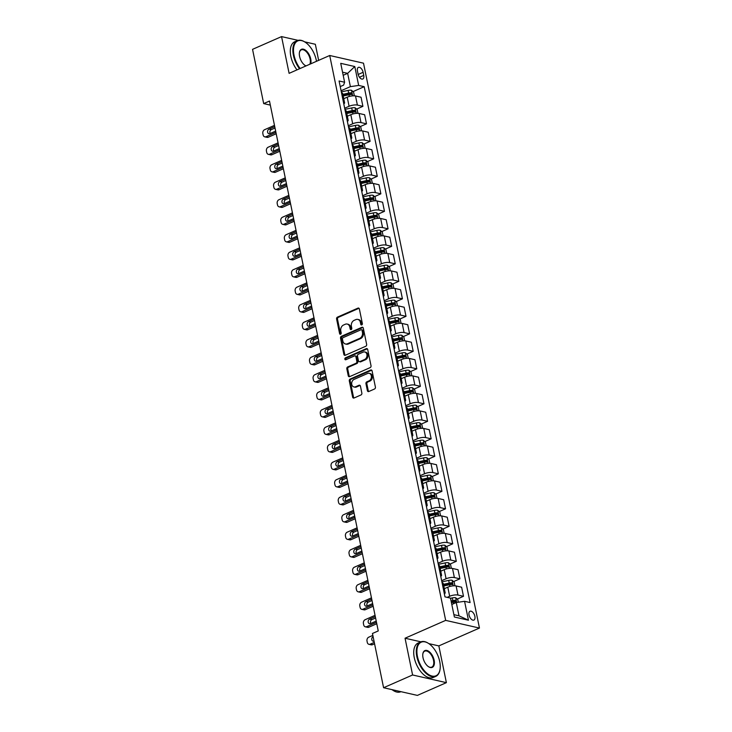 <?xml version="1.0" encoding="UTF-8"?>
<svg xmlns="http://www.w3.org/2000/svg" width="732" height="732" viewBox="0 0 732 732"><rect width="100%" height="100%" fill="white"/><g stroke="black" fill="none" stroke-linecap="round" stroke-linejoin="round"><path stroke-width="1.1" d="M361.773 324.907A1.034 0.805 -77.2 0 0 362.377 323.599L359.375 308.995A1.473 1.153 -77.2 0 0 357.957 308.117L337.452 317.13A1.473 1.153 -77.2 0 0 336.601 319.006L339.593 333.609A1.034 0.805 -77.2 0 0 341.185 332.904L340.801 331.02A4.721 3.697 -77.2 0 1 343.546 325.017L345.248 324.267A4.721 3.697 -77.2 0 1 347.197 324.056A4.721 3.697 -77.2 0 1 349.795 327.058L350.189 328.952A1.034 0.805 -77.2 0 0 351.781 328.247L351.397 326.362A4.721 3.697 -77.2 0 1 354.132 320.36L355.844 319.61A4.721 3.697 -77.2 0 1 357.792 319.399A4.721 3.697 -77.2 0 1 360.391 322.409L360.775 324.294A1.034 0.805 -77.2 0 0 361.773 324.907M474.876 616.335A4.813 2.589 66.3 0 0 470.008 611.266A4.813 2.589 66.3 0 0 469.029 615.008A4.813 2.589 66.3 0 0 473.888 620.077A4.813 2.589 66.3 0 0 474.876 616.335M367.382 390.641A1.473 1.153 -77.2 0 0 368.8 391.519L374.555 388.985A1.473 1.153 -77.2 0 0 375.415 387.118L372.085 370.904A1.473 1.153 -77.2 0 0 370.667 370.026L350.161 379.039A1.473 1.153 -77.2 0 0 349.301 380.915L352.632 397.128A1.473 1.153 -77.2 0 0 354.05 397.998L361.004 394.951A1.473 1.153 -77.2 0 0 361.855 393.075L360.437 386.13A1.473 1.153 -77.2 0 0 359.009 385.261L355.569 386.771A3.953 3.093 -77.2 0 1 353.94 386.944A3.953 3.093 -77.2 0 1 351.671 383.44A3.953 3.093 -77.2 0 1 354.059 379.423L367.555 373.494A3.953 3.093 -77.2 0 1 369.184 373.311A3.953 3.093 -77.2 0 1 371.444 376.824A3.953 3.093 -77.2 0 1 369.065 380.841L366.814 381.83A1.473 1.153 -77.2 0 0 365.954 383.705L367.382 390.641L368.297 390.851A1.473 1.153 -77.2 0 0 368.681 391.565M405.052 638.222L412.592 674.977L383.586 687.723L417.377 695.4L446.383 682.654L438.843 645.899L479.451 628.056L445.669 620.379L405.052 638.222L420.909 641.827M298.098 40.361L281.555 36.6L289.103 73.346L329.711 55.495L445.669 620.379M281.555 36.6L252.549 49.346L263.685 103.596L270.318 105.106M383.586 687.723L372.451 633.473L378.252 630.929L269.486 101.043L263.685 103.596M365.78 346.254A1.473 1.153 -77.2 0 0 366.641 344.379L363.31 328.165A1.473 1.153 -77.2 0 0 361.892 327.286L341.387 336.299A1.473 1.153 -77.2 0 0 340.536 338.175L343.857 354.389A1.473 1.153 -77.2 0 0 345.284 355.267L365.78 346.254M367.702 349.53L371.023 365.744A1.473 1.153 -77.2 0 1 370.172 367.62L349.667 376.632A1.473 1.153 -77.2 0 1 348.249 375.763L346.822 368.818A1.473 1.153 -77.2 0 1 347.682 366.942L355.99 363.292A1.473 1.153 -77.2 0 0 356.85 361.416L355.908 356.813A1.473 1.153 -77.2 0 0 354.48 355.935L345.824 359.741A1.034 0.805 -77.2 0 1 345.431 357.82L366.275 348.661A1.473 1.153 -77.2 0 1 367.702 349.53M357.445 71.013L358.076 74.088A4.667 2.507 66.3 0 0 362.788 79.001A4.667 2.507 66.3 0 0 363.74 75.378L363.109 72.294A4.667 2.507 66.3 0 0 358.406 67.381A4.667 2.507 66.3 0 0 357.445 71.013M479.451 628.056L363.502 63.181L329.711 55.495M340.234 86.596L343.619 85.113L344.607 82.24L339.081 80.987L444.974 596.864L450.5 598.117L454.38 617.012L468.443 620.214L459.001 615.822L456.265 602.518L451.809 604.486M344.607 82.24L340.728 63.336L354.791 66.539L358.671 85.434L350.372 86.641L341.085 90.731M353.025 91.601L364.188 86.687L358.671 85.434M364.188 86.687L470.09 602.564L464.564 601.311L468.443 620.214M318.649 60.363L315.346 44.277L304.64 41.843M412.592 674.977L446.383 682.654M343.18 75.305L347.645 73.346L342.539 72.184M350.372 86.641L347.645 73.346L354.791 66.539M457.198 599.078L463.493 596.306L457.967 595.052A6.021 1.876 168.4 0 0 449.668 596.269L447.179 597.358M463.493 596.306L461.618 587.21L456.1 585.957A6.021 1.876 168.4 0 0 447.801 587.165L444.333 588.693M453.602 581.574L459.897 578.811L454.371 577.557A6.021 1.876 168.4 0 0 446.081 578.765L441.661 580.705M459.897 578.811L458.031 569.716L452.504 568.453A6.021 1.876 168.4 0 0 444.214 569.67L440.737 571.189M450.006 564.079L456.301 561.316L450.784 560.053A6.021 1.876 168.4 0 0 442.485 561.27L438.065 563.21M456.301 561.316L454.435 552.212L448.908 550.958A6.021 1.876 168.4 0 0 440.618 552.166L437.15 553.694M446.419 546.575L452.715 543.812L447.188 542.558A6.021 1.876 168.4 0 0 438.898 543.766L434.479 545.706M452.715 543.812L450.848 534.717L445.321 533.454A6.021 1.876 168.4 0 0 437.022 534.671L433.554 536.19M442.823 529.08L449.119 526.317L443.592 525.054A6.021 1.876 168.4 0 0 435.302 526.271L430.883 528.211M449.119 526.317L447.252 517.213L441.725 515.959A6.021 1.876 168.4 0 0 433.435 517.167L429.968 518.695M439.237 511.577L445.532 508.813L440.005 507.56A6.021 1.876 168.4 0 0 431.706 508.767L427.287 510.707M445.532 508.813L443.665 499.718L438.139 498.455A6.021 1.876 168.4 0 0 429.84 499.672L426.372 501.191M435.641 494.082L441.936 491.318L436.409 490.056A6.021 1.876 168.4 0 0 428.119 491.273L423.7 493.212M441.936 491.318L440.069 482.214L434.543 480.961A6.021 1.876 168.4 0 0 426.253 482.168L422.785 483.696M432.054 476.578L438.34 473.814L432.822 472.561A6.021 1.876 168.4 0 0 424.523 473.769L420.104 475.709M438.34 473.814L436.473 464.719L430.956 463.457A6.021 1.876 168.4 0 0 422.657 464.674L419.189 466.192M428.458 459.083L434.753 456.32L429.227 455.057A6.021 1.876 168.4 0 0 420.937 456.274L416.517 458.214M434.753 456.32L432.887 447.215L427.36 445.962A6.021 1.876 168.4 0 0 419.07 447.17L415.593 448.698M424.862 441.579L431.157 438.816L425.64 437.562A6.021 1.876 168.4 0 0 417.341 438.77L412.921 440.71M431.157 438.816L429.291 429.721L423.764 428.458A6.021 1.876 168.4 0 0 415.474 429.675L412.006 431.194M421.275 424.084L427.57 421.321L422.044 420.058A6.021 1.876 168.4 0 0 413.745 421.275L409.325 423.215M427.57 421.321L425.704 412.217L420.177 410.963A6.021 1.876 168.4 0 0 411.878 412.171L408.41 413.699M417.679 406.58L423.974 403.817L418.448 402.563A6.021 1.876 168.4 0 0 410.158 403.771L405.738 405.711M423.974 403.817L422.108 394.722L416.581 393.459A6.021 1.876 168.4 0 0 408.291 394.676L404.823 396.195M414.092 389.085L420.388 386.322L414.861 385.059A6.021 1.876 168.4 0 0 406.562 386.276L402.143 388.216M420.388 386.322L418.512 377.218L412.994 375.964A6.021 1.876 168.4 0 0 404.695 377.172L401.228 378.7M410.496 371.591L416.792 368.818L411.265 367.565A6.021 1.876 168.4 0 0 402.975 368.772L398.556 370.712M416.792 368.818L414.925 359.723L409.398 358.46A6.021 1.876 168.4 0 0 401.109 359.677L397.632 361.196M406.91 354.087L413.196 351.323L407.678 350.061A6.021 1.876 168.4 0 0 399.379 351.278L394.96 353.217M413.196 351.323L411.329 342.219L405.812 340.966A6.021 1.876 168.4 0 0 397.513 342.173L394.045 343.701M403.314 336.592L409.609 333.819L404.082 332.566A6.021 1.876 168.4 0 0 395.792 333.774L391.373 335.723M409.609 333.819L407.742 324.724L402.216 323.462A6.021 1.876 168.4 0 0 393.917 324.679L390.449 326.197M399.718 319.088L406.013 316.325L400.495 315.071A6.021 1.876 168.4 0 0 392.196 316.279L387.777 318.219M406.013 316.325L404.146 307.22L398.62 305.967A6.021 1.876 168.4 0 0 390.33 307.175L386.862 308.703M396.131 301.593L402.426 298.821L396.9 297.567A6.021 1.876 168.4 0 0 388.601 298.775L384.181 300.724M402.426 298.821L400.56 289.726L395.033 288.472A6.021 1.876 168.4 0 0 386.734 289.68L383.266 291.199M392.535 284.089L398.83 281.326L393.304 280.072A6.021 1.876 168.4 0 0 385.014 281.28L380.594 283.22M398.83 281.326L396.964 272.222L391.437 270.968A6.021 1.876 168.4 0 0 383.147 272.176L379.679 273.704M388.948 266.594L395.243 263.822L389.717 262.568A6.021 1.876 168.4 0 0 381.418 263.776L376.998 265.725M395.243 263.822L393.368 254.727L387.85 253.473A6.021 1.876 168.4 0 0 379.551 254.681L376.083 256.2M385.352 249.09L391.647 246.327L386.121 245.074A6.021 1.876 168.4 0 0 377.831 246.281L373.412 248.221M391.647 246.327L389.781 237.223L384.254 235.969A6.021 1.876 168.4 0 0 375.964 237.177L372.487 238.705M381.756 231.596L388.052 228.823L382.534 227.57A6.021 1.876 168.4 0 0 374.235 228.777L369.816 230.726M388.052 228.823L386.185 219.728L380.658 218.475A6.021 1.876 168.4 0 0 372.368 219.682L368.901 221.201M378.17 214.092L384.465 211.328L378.938 210.075A6.021 1.876 168.4 0 0 370.648 211.283L366.229 213.222M384.465 211.328L382.598 202.224L377.072 200.971A6.021 1.876 168.4 0 0 368.772 202.178L365.305 203.706M374.574 196.597L380.869 193.824L375.342 192.571A6.021 1.876 168.4 0 0 367.052 193.779L362.633 195.728M380.869 193.824L379.002 184.729L373.476 183.476A6.021 1.876 168.4 0 0 365.186 184.684L361.718 186.203M370.987 179.093L377.282 176.33L371.755 175.076A6.021 1.876 168.4 0 0 363.456 176.284L359.037 178.224M377.282 176.33L375.415 167.225L369.889 165.972A6.021 1.876 168.4 0 0 361.59 167.18L358.122 168.708M367.391 161.598L373.686 158.826L368.159 157.572A6.021 1.876 168.4 0 0 359.87 158.78L355.45 160.729M373.686 158.826L371.819 149.731L366.293 148.477A6.021 1.876 168.4 0 0 358.003 149.685L354.535 151.204M363.804 144.094L370.099 141.331L364.573 140.077A6.021 1.876 168.4 0 0 356.274 141.285L351.854 143.225M370.099 141.331L368.223 132.227L362.706 130.973A6.021 1.876 168.4 0 0 354.407 132.181L350.939 133.709M360.208 126.599L366.503 123.827L360.977 122.573A6.021 1.876 168.4 0 0 352.687 123.781L348.267 125.73M366.503 123.827L364.637 114.732L359.11 113.478A6.021 1.876 168.4 0 0 350.82 114.686L347.343 116.214M356.612 109.095L362.907 106.332L357.39 105.079A6.021 1.876 168.4 0 0 349.091 106.286L344.671 108.226M362.907 106.332L361.041 97.228L355.514 95.974A6.021 1.876 168.4 0 0 347.224 97.182L343.756 98.71M453.895 614.66L459.001 615.822M343.18 95.919L347.782 93.897M346.776 113.423L351.378 111.401M350.363 130.918L354.965 128.896M353.959 148.422L358.561 146.4M357.555 165.917L362.148 163.895M361.141 183.421L365.744 181.399M364.737 200.916L369.34 198.894M368.324 218.42L372.927 216.398M371.92 235.914L376.523 233.892M375.516 253.418L380.109 251.396M379.103 270.913L383.705 268.891M382.699 288.417L387.301 286.395M386.286 305.912L390.888 303.89M389.882 323.416L394.484 321.394M393.468 340.911L398.071 338.889M397.064 358.415L401.667 356.393M400.66 375.909L405.253 373.887M404.247 393.413L408.849 391.391M407.843 410.908L412.445 408.886M411.43 428.412L416.032 426.39M415.026 445.907L419.628 443.885M418.613 463.411L423.215 461.389M422.208 480.906L426.811 478.884M425.804 498.41L430.398 496.388M429.391 515.904L433.994 513.882M432.987 533.408L437.59 531.386M436.574 550.903L441.176 548.881M440.17 568.407L444.772 566.385M443.757 585.902L448.359 583.88M451.232 601.695L451.955 601.384M343.793 103.935A6.021 1.876 168.4 0 0 344.58 102.709L342.704 93.614A6.021 1.876 168.4 0 0 341.505 92.79M344.58 102.709A6.021 1.876 168.4 0 0 343.372 101.894M347.38 121.439A6.021 1.876 168.4 0 0 348.167 120.213L346.3 111.108A6.021 1.876 168.4 0 0 345.092 110.294M348.167 120.213A6.021 1.876 168.4 0 0 346.968 119.389M350.976 138.934A6.021 1.876 168.4 0 0 351.763 137.708L349.896 128.612A6.021 1.876 168.4 0 0 348.688 127.789M351.763 137.708A6.021 1.876 168.4 0 0 350.555 136.893M354.572 156.438A6.021 1.876 168.4 0 0 355.349 155.211L353.483 146.107A6.021 1.876 168.4 0 0 352.284 145.293M355.349 155.211A6.021 1.876 168.4 0 0 354.151 154.388M358.158 173.932A6.021 1.876 168.4 0 0 358.945 172.706L357.079 163.611A6.021 1.876 168.4 0 0 355.871 162.788M358.945 172.706A6.021 1.876 168.4 0 0 357.738 171.892M361.754 191.436A6.021 1.876 168.4 0 0 362.532 190.21L360.666 181.106A6.021 1.876 168.4 0 0 359.467 180.292M362.532 190.21A6.021 1.876 168.4 0 0 361.334 189.387M365.341 208.931A6.021 1.876 168.4 0 0 366.128 207.705L364.262 198.61A6.021 1.876 168.4 0 0 363.054 197.786M366.128 207.705A6.021 1.876 168.4 0 0 364.92 206.891M368.937 226.435A6.021 1.876 168.4 0 0 369.724 225.209L367.848 216.105A6.021 1.876 168.4 0 0 366.65 215.29M369.724 225.209A6.021 1.876 168.4 0 0 368.516 224.385M372.524 243.93A6.021 1.876 168.4 0 0 373.311 242.704L371.444 233.609A6.021 1.876 168.4 0 0 370.236 232.785M373.311 242.704A6.021 1.876 168.4 0 0 372.112 241.889M376.12 261.434A6.021 1.876 168.4 0 0 376.907 260.208L375.04 251.103A6.021 1.876 168.4 0 0 373.832 250.289M376.907 260.208A6.021 1.876 168.4 0 0 375.699 259.384M379.716 278.929A6.021 1.876 168.4 0 0 380.494 277.702L378.627 268.607A6.021 1.876 168.4 0 0 377.428 267.784M380.494 277.702A6.021 1.876 168.4 0 0 379.295 276.888M383.303 296.433A6.021 1.876 168.4 0 0 384.09 295.197L382.223 286.102A6.021 1.876 168.4 0 0 381.015 285.288M384.09 295.197A6.021 1.876 168.4 0 0 382.882 294.383M386.899 313.927A6.021 1.876 168.4 0 0 387.676 312.701L385.81 303.597A6.021 1.876 168.4 0 0 384.611 302.783M387.676 312.701A6.021 1.876 168.4 0 0 386.478 311.887M390.485 331.431A6.021 1.876 168.4 0 0 391.272 330.196L389.406 321.101A6.021 1.876 168.4 0 0 388.198 320.277M391.272 330.196A6.021 1.876 168.4 0 0 390.065 329.382M394.081 348.926A6.021 1.876 168.4 0 0 394.868 347.7L392.993 338.596A6.021 1.876 168.4 0 0 391.794 337.781M394.868 347.7A6.021 1.876 168.4 0 0 393.66 346.877M397.668 366.43A6.021 1.876 168.4 0 0 398.455 365.195L396.588 356.1A6.021 1.876 168.4 0 0 395.381 355.276M398.455 365.195A6.021 1.876 168.4 0 0 397.256 364.38M401.264 383.925A6.021 1.876 168.4 0 0 402.051 382.699L400.184 373.595A6.021 1.876 168.4 0 0 398.977 372.78M402.051 382.699A6.021 1.876 168.4 0 0 400.843 381.875M404.86 401.42A6.021 1.876 168.4 0 0 405.638 400.194L403.771 391.098A6.021 1.876 168.4 0 0 402.573 390.275M405.638 400.194A6.021 1.876 168.4 0 0 404.439 399.379M408.447 418.924A6.021 1.876 168.4 0 0 409.234 417.697L407.367 408.593A6.021 1.876 168.4 0 0 406.159 407.779M409.234 417.697A6.021 1.876 168.4 0 0 408.026 416.874M412.043 436.418A6.021 1.876 168.4 0 0 412.83 435.192L410.954 426.097A6.021 1.876 168.4 0 0 409.755 425.274M412.83 435.192A6.021 1.876 168.4 0 0 411.622 434.378M415.63 453.922A6.021 1.876 168.4 0 0 416.417 452.696L414.55 443.592A6.021 1.876 168.4 0 0 413.342 442.778M416.417 452.696A6.021 1.876 168.4 0 0 415.209 451.873M419.226 471.417A6.021 1.876 168.4 0 0 420.012 470.191L418.146 461.096A6.021 1.876 168.4 0 0 416.938 460.272M420.012 470.191A6.021 1.876 168.4 0 0 418.805 469.377M422.822 488.921A6.021 1.876 168.4 0 0 423.599 487.695L421.733 478.591A6.021 1.876 168.4 0 0 420.525 477.776M423.599 487.695A6.021 1.876 168.4 0 0 422.401 486.872M426.408 506.416A6.021 1.876 168.4 0 0 427.195 505.19L425.329 496.095A6.021 1.876 168.4 0 0 424.121 495.271M427.195 505.19A6.021 1.876 168.4 0 0 425.987 504.375M430.004 523.92A6.021 1.876 168.4 0 0 430.782 522.694L428.915 513.589A6.021 1.876 168.4 0 0 427.717 512.775M430.782 522.694A6.021 1.876 168.4 0 0 429.583 521.87M433.591 541.415A6.021 1.876 168.4 0 0 434.378 540.189L432.511 531.093A6.021 1.876 168.4 0 0 431.304 530.27M434.378 540.189A6.021 1.876 168.4 0 0 433.17 539.374M437.187 558.919A6.021 1.876 168.4 0 0 437.974 557.692L436.098 548.588A6.021 1.876 168.4 0 0 434.9 547.774M437.974 557.692A6.021 1.876 168.4 0 0 436.766 556.869M440.774 576.413A6.021 1.876 168.4 0 0 441.561 575.187L439.694 566.092A6.021 1.876 168.4 0 0 438.486 565.269M441.561 575.187A6.021 1.876 168.4 0 0 440.362 574.373M444.37 593.917A6.021 1.876 168.4 0 0 445.157 592.691L443.29 583.587A6.021 1.876 168.4 0 0 442.082 582.773M445.157 592.691A6.021 1.876 168.4 0 0 443.949 591.868M456.265 602.518L464.564 601.311M438.843 645.899L428.851 643.629M361.846 324.871A1.034 0.805 -77.2 0 1 361.69 324.505L361.306 322.611A4.721 3.697 -77.2 0 0 358.707 319.61L357.792 319.399M347.197 324.056L348.112 324.267A4.721 3.697 -77.2 0 1 350.71 327.268L351.104 329.162A1.034 0.805 -77.2 0 0 351.25 329.528M358.991 308.282A1.473 1.153 -77.2 0 0 358.872 308.328L338.367 317.34A1.473 1.153 -77.2 0 0 337.507 319.216L340.508 333.81A1.034 0.805 -77.2 0 0 340.664 334.185M362.926 327.451A1.473 1.153 -77.2 0 0 362.807 327.497L342.302 336.51A1.473 1.153 -77.2 0 0 341.441 338.385L344.772 354.599A1.473 1.153 -77.2 0 0 345.156 355.313M362.029 330.379A1.034 0.805 -77.2 0 0 361.032 329.766L343.034 337.672A1.034 0.805 -77.2 0 0 342.439 338.989L342.841 340.975A4.721 3.697 -77.2 0 0 345.44 343.985A4.721 3.697 -77.2 0 0 347.389 343.775L359.696 338.367A4.721 3.697 -77.2 0 0 362.441 332.365L362.029 330.379L362.944 330.58A1.034 0.805 -77.2 0 0 362.377 329.931L361.462 329.72M345.44 343.985L346.355 344.196A4.721 3.697 -77.2 0 0 348.304 343.985L347.389 343.775M362.944 330.58L363.347 332.575A4.721 3.697 -77.2 0 1 360.611 338.577L348.304 343.985M355.093 355.871L356.008 356.081A1.473 1.153 -77.2 0 1 356.823 357.024L357.765 361.626A1.473 1.153 -77.2 0 1 356.905 363.502L348.588 367.153A1.473 1.153 -77.2 0 0 347.737 369.029L349.155 375.964A1.473 1.153 -77.2 0 0 349.539 376.678M367.318 348.816A1.473 1.153 -77.2 0 0 367.19 348.862L346.346 358.03A1.034 0.805 -77.2 0 0 345.907 359.714M364.618 359.494A3.953 3.093 -77.2 0 0 367.007 355.487A3.953 3.093 -77.2 0 0 364.737 351.973A3.953 3.093 -77.2 0 0 363.109 352.147L358.36 354.233A1.473 1.153 -77.2 0 0 357.5 356.109L358.442 360.711A1.473 1.153 -77.2 0 0 359.87 361.59L364.618 359.494L365.533 359.705A3.953 3.093 -77.2 0 0 367.922 355.688A3.953 3.093 -77.2 0 0 365.652 352.174L364.737 351.973M359.256 361.654L360.171 361.864A1.473 1.153 -77.2 0 0 360.775 361.8L359.87 361.59M365.533 359.705L360.775 361.8M369.184 373.311L370.099 373.521A3.953 3.093 -77.2 0 1 372.359 377.035A3.953 3.093 -77.2 0 1 369.98 381.052L367.729 382.04A1.473 1.153 -77.2 0 0 366.869 383.916L368.297 390.851M353.94 386.944L354.846 387.155A3.953 3.093 -77.2 0 0 356.484 386.981L355.569 386.771M360.053 385.416A1.473 1.153 -77.2 0 0 359.924 385.462L356.484 386.981M371.7 370.191A1.473 1.153 -77.2 0 0 371.572 370.236L351.076 379.24A1.473 1.153 -77.2 0 0 350.216 381.116L353.547 397.33A1.473 1.153 -77.2 0 0 353.931 398.043M354.361 95.828L353.593 92.086L351.479 90.274A3.989 1.244 168.4 0 0 348.112 90.429L341.313 91.875M275.909 132.364L266.018 136.71A3.01 2.352 -77.2 0 1 264.774 136.847A3.01 2.352 -77.2 0 1 263.117 134.926L262.834 133.526A3.01 2.352 -77.2 0 1 264.581 129.71L274.473 125.364M276.202 133.755L268.296 137.232A3.01 2.352 102.8 0 1 267.061 137.36L264.774 136.847M275.022 128.018L271.298 129.655A2.406 1.885 -77.2 0 0 270.209 133.489M343.198 96.002L348.999 94.767A3.989 1.244 -11.6 0 1 351.543 94.52L351.195 92.836A3.989 1.244 168.4 0 0 348.661 93.092L342.851 94.327M342.979 94.922L348.825 93.678A2.031 0.631 -11.6 0 1 349.53 93.568L350.482 94.227M274.738 126.627A2.406 1.885 -77.2 0 0 274.582 126.682L269.019 129.134A2.406 1.885 -77.2 0 0 267.564 131.577A2.406 1.885 -77.2 0 0 268.946 133.718A2.406 1.885 -77.2 0 0 269.934 133.617L275.507 131.165A2.406 1.885 -77.2 0 0 275.653 131.092M357.948 113.323L357.179 109.58L355.066 107.769A3.989 1.244 168.4 0 0 351.708 107.933L344.909 109.379M279.505 149.859L269.614 154.205A3.01 2.352 -77.2 0 1 268.37 154.342A3.01 2.352 -77.2 0 1 266.713 152.43L266.43 151.03A3.01 2.352 -77.2 0 1 268.168 147.205L278.068 142.859M279.789 151.259L271.892 154.726A3.01 2.352 102.8 0 1 270.648 154.864L268.37 154.342M278.608 145.512L274.893 147.15A2.406 1.885 -77.2 0 0 273.805 150.993M346.794 113.506L352.595 112.271A3.989 1.244 -11.6 0 1 355.13 112.014L354.791 110.34A3.989 1.244 168.4 0 0 352.248 110.587L346.446 111.822M346.565 112.426L352.412 111.182A2.031 0.631 -11.6 0 1 353.117 111.072L354.078 111.731M278.325 144.131A2.406 1.885 -77.2 0 0 278.178 144.186L272.606 146.629A2.406 1.885 -77.2 0 0 271.16 149.081A2.406 1.885 -77.2 0 0 272.533 151.222A2.406 1.885 -77.2 0 0 273.53 151.112L279.102 148.669A2.406 1.885 -77.2 0 0 279.24 148.596M361.544 130.827L360.775 127.084L358.662 125.273A3.989 1.244 168.4 0 0 355.295 125.428L348.496 126.874M283.092 167.363L273.201 171.709A3.01 2.352 -77.2 0 1 271.956 171.846A3.01 2.352 -77.2 0 1 270.309 169.925L270.017 168.525A3.01 2.352 -77.2 0 1 271.764 164.709L281.655 160.363M283.385 168.753L275.488 172.23A3.01 2.352 102.8 0 1 274.244 172.359L271.956 171.846M282.204 163.016L278.48 164.654A2.406 1.885 -77.2 0 0 277.401 168.488M350.381 131.001L356.191 129.765A3.989 1.244 -11.6 0 1 358.726 129.518L358.378 127.835A3.989 1.244 168.4 0 0 355.844 128.091L350.042 129.326M350.161 129.921L356.008 128.676A2.031 0.631 -11.6 0 1 356.713 128.567L357.664 129.225M281.921 161.626A2.406 1.885 -77.2 0 0 281.774 161.68L276.202 164.133A2.406 1.885 -77.2 0 0 274.747 166.576A2.406 1.885 -77.2 0 0 276.129 168.717A2.406 1.885 -77.2 0 0 277.117 168.616L282.689 166.164A2.406 1.885 -77.2 0 0 282.836 166.091M365.14 148.322L364.371 144.579L362.258 142.767A3.989 1.244 168.4 0 0 358.89 142.932L352.092 144.369M286.688 184.857L276.797 189.204A3.01 2.352 -77.2 0 1 275.552 189.341A3.01 2.352 -77.2 0 1 273.896 187.429L273.612 186.029A3.01 2.352 -77.2 0 1 275.36 182.204L285.251 177.858M286.971 186.257L279.075 189.725A3.01 2.352 102.8 0 1 277.831 189.863L275.552 189.341M285.8 180.511L282.076 182.149A2.406 1.885 -77.2 0 0 280.987 185.992M353.977 148.505L359.778 147.269A3.989 1.244 -11.6 0 1 362.313 147.013L361.974 145.339A3.989 1.244 168.4 0 0 359.43 145.586L353.629 146.821M353.757 147.425L359.595 146.18A2.031 0.631 -11.6 0 1 360.3 146.071L361.26 146.729M285.507 179.13A2.406 1.885 -77.2 0 0 285.361 179.184L279.789 181.627A2.406 1.885 -77.2 0 0 278.343 184.08A2.406 1.885 -77.2 0 0 279.716 186.221A2.406 1.885 -77.2 0 0 280.713 186.111L286.285 183.668A2.406 1.885 -77.2 0 0 286.432 183.595M368.727 165.825L367.958 162.083L365.844 160.271A3.989 1.244 168.4 0 0 362.477 160.427L355.688 161.873M290.284 202.361L280.383 206.708A3.01 2.352 -77.2 0 1 279.148 206.845A3.01 2.352 -77.2 0 1 277.492 204.923L277.199 203.523A3.01 2.352 -77.2 0 1 278.947 199.708L288.847 195.362M290.567 203.752L282.671 207.229A3.01 2.352 102.8 0 1 281.427 207.357L279.148 206.845M289.387 198.015L285.672 199.653A2.406 1.885 -77.2 0 0 284.583 203.487M357.564 165.999L363.374 164.764A3.989 1.244 -11.6 0 1 365.909 164.517L365.561 162.833A3.989 1.244 168.4 0 0 363.026 163.09L357.225 164.325M357.344 164.92L363.191 163.675A2.031 0.631 -11.6 0 1 363.896 163.565L364.847 164.224M289.103 196.624A2.406 1.885 -77.2 0 0 288.957 196.679L283.385 199.131A2.406 1.885 -77.2 0 0 281.93 201.575A2.406 1.885 -77.2 0 0 283.311 203.716A2.406 1.885 -77.2 0 0 284.309 203.615L289.872 201.163A2.406 1.885 -77.2 0 0 290.018 201.09M316.498 61.305A18.355 9.882 66.3 0 0 316.297 60.244A18.355 9.882 66.3 0 0 305.262 42.246A18.355 9.882 66.3 0 0 294.017 55.184A18.355 9.882 66.3 0 0 300.138 68.497M299.544 68.753A18.803 10.129 -113.7 0 1 293.395 55.275A18.803 10.129 -113.7 0 1 297.247 40.653A18.803 10.129 -113.7 0 1 304.915 42.026A18.803 10.129 -113.7 0 1 305.088 42.136M305.976 65.935A9.177 4.941 -113.7 0 1 305.107 65.441A9.177 4.941 -113.7 0 1 299.589 56.446A9.177 4.941 -113.7 0 1 299.425 52.521A9.177 4.941 -113.7 0 1 304.832 49.749A9.177 4.941 -113.7 0 1 310.725 58.981A9.177 4.941 -113.7 0 1 310.661 63.876M304.933 65.322A8.729 4.703 66.3 0 0 306.095 65.88M309.846 64.233A8.729 4.703 66.3 0 0 310.103 59.072A8.729 4.703 66.3 0 0 301.3 49.877A8.729 4.703 66.3 0 0 299.397 52.731M296.991 69.879A18.803 10.129 -113.7 0 1 290.842 56.391A18.803 10.129 -113.7 0 1 294.694 41.77L297.247 40.653M439.722 661.518A18.355 9.882 66.3 0 0 428.687 643.519A18.355 9.882 66.3 0 0 417.441 656.458A18.355 9.882 66.3 0 0 429.236 674.913A18.355 9.882 66.3 0 0 440.042 669.368A18.355 9.882 66.3 0 0 439.722 661.518M440.014 669.57A18.803 10.129 -113.7 0 1 439.978 669.771A18.803 10.129 -113.7 0 1 435.796 676.359A18.803 10.129 -113.7 0 1 416.819 656.549A18.803 10.129 -113.7 0 1 420.671 641.927A18.803 10.129 -113.7 0 1 428.339 643.3A18.803 10.129 -113.7 0 1 428.513 643.41M434.149 660.255A9.177 4.941 -113.7 0 1 428.531 666.715A9.177 4.941 -113.7 0 1 423.014 657.72A9.177 4.941 -113.7 0 1 422.849 653.795A9.177 4.941 -113.7 0 1 428.257 651.023A9.177 4.941 -113.7 0 1 434.149 660.255M428.357 666.605A8.729 4.703 66.3 0 0 431.743 667.127A8.729 4.703 66.3 0 0 433.527 660.346A8.729 4.703 66.3 0 0 424.725 651.151A8.729 4.703 66.3 0 0 422.822 654.005M435.796 676.359L433.243 677.475A18.803 10.129 -113.7 0 1 414.266 657.665A18.803 10.129 -113.7 0 1 418.118 643.044L420.671 641.927M400.953 691.667L400.761 691.758A18.803 10.129 -113.7 0 1 392.05 689.645M372.323 183.32L371.554 179.578L369.44 177.766A3.989 1.244 168.4 0 0 366.073 177.931L359.275 179.367M293.871 219.856L283.979 224.202A3.01 2.352 -77.2 0 1 282.735 224.34A3.01 2.352 -77.2 0 1 281.079 222.427L280.795 221.027A3.01 2.352 -77.2 0 1 282.543 217.203L292.434 212.856M294.163 221.256L286.258 224.724A3.01 2.352 102.8 0 1 285.023 224.861L282.735 224.34M292.983 215.51L289.259 217.148A2.406 1.885 -77.2 0 0 288.17 220.991M361.16 183.503L366.961 182.268A3.989 1.244 -11.6 0 1 369.504 182.012L369.157 180.337A3.989 1.244 168.4 0 0 366.622 180.584L360.812 181.82M360.94 182.414L366.787 181.179A2.031 0.631 -11.6 0 1 367.482 181.069L368.443 181.728M292.699 214.128A2.406 1.885 -77.2 0 0 292.544 214.183L286.981 216.626A2.406 1.885 -77.2 0 0 285.526 219.078A2.406 1.885 -77.2 0 0 286.907 221.22A2.406 1.885 -77.2 0 0 287.896 221.11L293.468 218.658A2.406 1.885 -77.2 0 0 293.614 218.594M375.909 200.824L375.141 197.082L373.027 195.27A3.989 1.244 168.4 0 0 369.669 195.426L362.871 196.871M297.467 237.36L287.566 241.706A3.01 2.352 -77.2 0 1 286.331 241.844A3.01 2.352 -77.2 0 1 284.675 239.922L284.391 238.522A3.01 2.352 -77.2 0 1 286.13 234.707L296.03 230.36M297.75 238.751L289.854 242.228A3.01 2.352 102.8 0 1 288.609 242.356L286.331 241.844M296.57 233.014L292.855 234.652A2.406 1.885 -77.2 0 0 291.766 238.486M364.756 200.998L370.557 199.763A3.989 1.244 -11.6 0 1 373.091 199.516L372.753 197.832A3.989 1.244 168.4 0 0 370.209 198.088L364.408 199.324M364.527 199.918L370.374 198.674A2.031 0.631 -11.6 0 1 371.078 198.564L372.03 199.223M296.286 231.623A2.406 1.885 -77.2 0 0 296.14 231.678L290.567 234.13A2.406 1.885 -77.2 0 0 289.113 236.573A2.406 1.885 -77.2 0 0 290.494 238.714A2.406 1.885 -77.2 0 0 291.492 238.614L297.055 236.162A2.406 1.885 -77.2 0 0 297.201 236.088M379.505 218.319L378.737 214.577L376.623 212.765A3.989 1.244 168.4 0 0 373.256 212.93L366.458 214.366M301.053 254.855L291.162 259.201A3.01 2.352 -77.2 0 1 289.918 259.338A3.01 2.352 -77.2 0 1 288.271 257.426L287.978 256.026A3.01 2.352 -77.2 0 1 289.726 252.201L299.617 247.855M301.346 256.255L293.44 259.723A3.01 2.352 102.8 0 1 292.205 259.86L289.918 259.338M300.166 250.509L296.442 252.147A2.406 1.885 -77.2 0 0 295.353 255.99M368.342 218.502L374.144 217.267A3.989 1.244 -11.6 0 1 376.687 217.011L376.34 215.336A3.989 1.244 168.4 0 0 373.805 215.583L367.995 216.818M368.123 217.413L373.97 216.178A2.031 0.631 -11.6 0 1 374.674 216.068L375.626 216.727M299.882 249.127A2.406 1.885 -77.2 0 0 299.727 249.182L294.163 251.625A2.406 1.885 -77.2 0 0 292.709 254.077A2.406 1.885 -77.2 0 0 294.09 256.218A2.406 1.885 -77.2 0 0 295.078 256.108L300.651 253.656A2.406 1.885 -77.2 0 0 300.797 253.592M383.092 235.823L382.333 232.081L380.21 230.269A3.989 1.244 168.4 0 0 376.852 230.424L370.053 231.87M304.649 272.359L294.758 276.705A3.01 2.352 -77.2 0 1 293.514 276.833A3.01 2.352 -77.2 0 1 291.858 274.921L291.574 273.521A3.01 2.352 -77.2 0 1 293.322 269.705L303.213 265.359M304.933 273.75L297.036 277.227A3.01 2.352 102.8 0 1 295.792 277.355L293.514 276.833M303.753 268.013L300.038 269.651A2.406 1.885 -77.2 0 0 298.949 273.484M371.938 235.997L377.739 234.762A3.989 1.244 -11.6 0 1 380.274 234.515L379.935 232.831A3.989 1.244 168.4 0 0 377.392 233.087L371.591 234.322M371.71 234.917L377.556 233.673A2.031 0.631 -11.6 0 1 378.261 233.563L379.222 234.222M303.469 266.622A2.406 1.885 -77.2 0 0 303.322 266.677L297.75 269.129A2.406 1.885 -77.2 0 0 296.304 271.572A2.406 1.885 -77.2 0 0 297.677 273.713A2.406 1.885 -77.2 0 0 298.674 273.603L304.247 271.16A2.406 1.885 -77.2 0 0 304.384 271.087M386.688 253.318L385.92 249.575L383.806 247.764A3.989 1.244 168.4 0 0 380.439 247.928L373.64 249.365M308.236 289.854L298.345 294.2A3.01 2.352 -77.2 0 1 297.101 294.337A3.01 2.352 -77.2 0 1 295.453 292.425L295.161 291.025A3.01 2.352 -77.2 0 1 296.908 287.2L306.8 282.854M308.529 291.254L300.632 294.722A3.01 2.352 102.8 0 1 299.388 294.859L297.101 294.337M307.349 285.507L303.624 287.145A2.406 1.885 -77.2 0 0 302.545 290.988M375.525 253.501L381.335 252.266A3.989 1.244 -11.6 0 1 383.87 252.009L383.522 250.335A3.989 1.244 168.4 0 0 380.988 250.582L375.187 251.817M375.306 252.412L381.152 251.177A2.031 0.631 -11.6 0 1 381.857 251.067L382.809 251.726M307.065 284.126A2.406 1.885 -77.2 0 0 306.918 284.181L301.346 286.624A2.406 1.885 -77.2 0 0 299.891 289.076A2.406 1.885 -77.2 0 0 301.273 291.217A2.406 1.885 -77.2 0 0 302.261 291.107L307.833 288.655A2.406 1.885 -77.2 0 0 307.98 288.591M390.284 270.822L389.516 267.079L387.402 265.268A3.989 1.244 168.4 0 0 384.035 265.423L377.236 266.869M311.832 307.358L301.941 311.704A3.01 2.352 -77.2 0 1 300.696 311.832A3.01 2.352 -77.2 0 1 299.04 309.92L298.757 308.52A3.01 2.352 -77.2 0 1 300.504 304.704L310.395 300.358M312.116 308.748L304.219 312.225A3.01 2.352 102.8 0 1 302.984 312.354L300.696 311.832M310.944 303.011L307.22 304.649A2.406 1.885 -77.2 0 0 306.132 308.483M379.121 270.996L384.922 269.76A3.989 1.244 -11.6 0 1 387.466 269.513L387.118 267.83A3.989 1.244 168.4 0 0 384.575 268.086L378.773 269.321M378.902 269.916L384.748 268.671A2.031 0.631 -11.6 0 1 385.444 268.562L386.405 269.22M310.652 301.621A2.406 1.885 -77.2 0 0 310.505 301.675L304.933 304.128A2.406 1.885 -77.2 0 0 303.487 306.571A2.406 1.885 -77.2 0 0 304.86 308.712A2.406 1.885 -77.2 0 0 305.857 308.602L311.429 306.159A2.406 1.885 -77.2 0 0 311.576 306.086M393.871 288.317L393.102 284.574L390.989 282.762A3.989 1.244 168.4 0 0 387.621 282.927L380.832 284.364M315.428 324.852L305.528 329.199A3.01 2.352 -77.2 0 1 304.292 329.336A3.01 2.352 -77.2 0 1 302.636 327.424L302.343 326.024A3.01 2.352 -77.2 0 1 304.091 322.199L313.991 317.853M315.712 326.252L307.815 329.72A3.01 2.352 102.8 0 1 306.571 329.858L304.292 329.336M314.531 320.506L310.816 322.144A2.406 1.885 -77.2 0 0 309.728 325.987M382.708 288.5L388.518 287.264A3.989 1.244 -11.6 0 1 391.053 287.008L390.705 285.334A3.989 1.244 168.4 0 0 388.17 285.581L382.369 286.816M382.488 287.411L388.335 286.175A2.031 0.631 -11.6 0 1 389.04 286.066L389.991 286.724M314.248 319.125A2.406 1.885 -77.2 0 0 314.101 319.179L308.529 321.623A2.406 1.885 -77.2 0 0 307.074 324.075A2.406 1.885 -77.2 0 0 308.456 326.216A2.406 1.885 -77.2 0 0 309.453 326.106L315.016 323.654A2.406 1.885 -77.2 0 0 315.163 323.59M397.467 305.82L396.698 302.078L394.585 300.257A3.989 1.244 168.4 0 0 391.217 300.422L384.419 301.868M319.015 342.356L309.124 346.703A3.01 2.352 -77.2 0 1 307.879 346.831A3.01 2.352 -77.2 0 1 306.223 344.918L305.939 343.518A3.01 2.352 -77.2 0 1 307.687 339.703L317.578 335.357M319.308 343.747L311.402 347.215A3.01 2.352 102.8 0 1 310.167 347.352L307.879 346.831M318.127 338.01L314.403 339.648A2.406 1.885 -77.2 0 0 313.314 343.482M386.304 305.994L392.105 304.759A3.989 1.244 -11.6 0 1 394.649 304.512L394.301 302.828A3.989 1.244 168.4 0 0 391.766 303.085L385.956 304.32M386.084 304.915L391.931 303.67A2.031 0.631 -11.6 0 1 392.627 303.56L393.587 304.219M317.844 336.619A2.406 1.885 -77.2 0 0 317.688 336.674L312.125 339.126A2.406 1.885 -77.2 0 0 310.67 341.57A2.406 1.885 -77.2 0 0 312.052 343.711A2.406 1.885 -77.2 0 0 313.04 343.601L318.612 341.158A2.406 1.885 -77.2 0 0 318.759 341.085M401.054 323.315L400.285 319.573L398.171 317.761A3.989 1.244 168.4 0 0 394.813 317.926L388.015 319.362M322.611 359.851L312.71 364.197A3.01 2.352 -77.2 0 1 311.475 364.335A3.01 2.352 -77.2 0 1 309.819 362.422L309.535 361.022A3.01 2.352 -77.2 0 1 311.274 357.198L321.174 352.851M322.894 361.251L314.998 364.719A3.01 2.352 102.8 0 1 313.753 364.856L311.475 364.335M321.714 355.505L317.999 357.143A2.406 1.885 -77.2 0 0 316.91 360.986M389.9 323.498L395.701 322.263A3.989 1.244 -11.6 0 1 398.235 322.007L397.897 320.332A3.989 1.244 168.4 0 0 395.353 320.579L389.552 321.815M389.671 322.409L395.518 321.174A2.031 0.631 -11.6 0 1 396.222 321.064L397.183 321.723M321.43 354.114A2.406 1.885 -77.2 0 0 321.284 354.178L315.712 356.621A2.406 1.885 -77.2 0 0 314.257 359.073A2.406 1.885 -77.2 0 0 315.638 361.215A2.406 1.885 -77.2 0 0 316.636 361.105L322.199 358.653A2.406 1.885 -77.2 0 0 322.345 358.589M404.65 340.819L403.881 337.077L401.767 335.256A3.989 1.244 168.4 0 0 398.4 335.421L391.602 336.866M326.197 377.355L316.306 381.701A3.01 2.352 -77.2 0 1 315.062 381.83A3.01 2.352 -77.2 0 1 313.415 379.917L313.122 378.517A3.01 2.352 -77.2 0 1 314.87 374.702L324.761 370.355M326.49 378.746L318.594 382.214A3.01 2.352 102.8 0 1 317.349 382.351L315.062 381.83M325.31 373.009L321.586 374.647A2.406 1.885 -77.2 0 0 320.506 378.481M393.487 340.993L399.288 339.758A3.989 1.244 -11.6 0 1 401.831 339.511L401.484 337.827A3.989 1.244 168.4 0 0 398.949 338.083L393.148 339.309M393.267 339.913L399.114 338.669A2.031 0.631 -11.6 0 1 399.818 338.559L400.77 339.218M325.026 371.618A2.406 1.885 -77.2 0 0 324.88 371.673L319.308 374.125A2.406 1.885 -77.2 0 0 317.853 376.568A2.406 1.885 -77.2 0 0 319.234 378.709A2.406 1.885 -77.2 0 0 320.223 378.6L325.795 376.157A2.406 1.885 -77.2 0 0 325.941 376.083M408.246 358.314L407.477 354.572L405.363 352.76A3.989 1.244 168.4 0 0 401.996 352.916L395.198 354.361M329.793 394.85L319.902 399.196A3.01 2.352 -77.2 0 1 318.658 399.333A3.01 2.352 -77.2 0 1 317.002 397.421L316.718 396.021A3.01 2.352 -77.2 0 1 318.466 392.196L328.357 387.85M330.077 396.25L322.181 399.718A3.01 2.352 102.8 0 1 320.936 399.855L318.658 399.333M328.906 390.504L325.182 392.142A2.406 1.885 -77.2 0 0 324.093 395.985M397.083 358.497L402.884 357.262A3.989 1.244 -11.6 0 1 405.418 357.006L405.08 355.331A3.989 1.244 168.4 0 0 402.536 355.578L396.735 356.813M396.863 357.408L402.701 356.173A2.031 0.631 -11.6 0 1 403.405 356.063L404.366 356.722M328.613 389.113A2.406 1.885 -77.2 0 0 328.467 389.177L322.894 391.62A2.406 1.885 -77.2 0 0 321.449 394.072A2.406 1.885 -77.2 0 0 322.821 396.213A2.406 1.885 -77.2 0 0 323.818 396.103L329.391 393.651A2.406 1.885 -77.2 0 0 329.537 393.587M411.832 375.818L411.064 372.076L408.95 370.255A3.989 1.244 168.4 0 0 405.583 370.419L398.784 371.865M333.389 412.345L323.489 416.7A3.01 2.352 -77.2 0 1 322.245 416.828A3.01 2.352 -77.2 0 1 320.598 414.916L320.305 413.516A3.01 2.352 -77.2 0 1 322.053 409.7L331.953 405.345M333.673 413.745L325.777 417.213A3.01 2.352 102.8 0 1 324.532 417.35L322.245 416.828M332.493 408.008L328.769 409.636A2.406 1.885 -77.2 0 0 327.689 413.479M400.669 375.992L406.48 374.757A3.989 1.244 -11.6 0 1 409.014 374.51L408.666 372.826A3.989 1.244 168.4 0 0 406.132 373.082L400.331 374.308M400.45 374.912L406.297 373.668A2.031 0.631 -11.6 0 1 407.001 373.558L407.953 374.217M332.209 406.617A2.406 1.885 -77.2 0 0 332.063 406.672L326.49 409.124A2.406 1.885 -77.2 0 0 325.035 411.567A2.406 1.885 -77.2 0 0 326.417 413.708A2.406 1.885 -77.2 0 0 327.405 413.598L332.978 411.155A2.406 1.885 -77.2 0 0 333.124 411.082M415.428 393.313L414.66 389.57L412.546 387.759A3.989 1.244 168.4 0 0 409.179 387.914L402.38 389.36M336.976 429.849L327.085 434.195A3.01 2.352 -77.2 0 1 325.841 434.332A3.01 2.352 -77.2 0 1 324.185 432.42L323.901 431.02A3.01 2.352 -77.2 0 1 325.649 427.195L335.54 422.849M337.26 431.249L329.363 434.717A3.01 2.352 102.8 0 1 328.128 434.854L325.841 434.332M336.089 425.502L332.365 427.14A2.406 1.885 -77.2 0 0 331.276 430.983M404.265 393.496L410.066 392.26A3.989 1.244 -11.6 0 1 412.61 392.004L412.262 390.321A3.989 1.244 168.4 0 0 409.728 390.577L403.918 391.812M404.046 392.407L409.893 391.172A2.031 0.631 -11.6 0 1 410.588 391.062L411.549 391.721M335.805 424.112A2.406 1.885 -77.2 0 0 335.649 424.176L330.086 426.619A2.406 1.885 -77.2 0 0 328.631 429.071A2.406 1.885 -77.2 0 0 330.004 431.212A2.406 1.885 -77.2 0 0 331.001 431.102L336.574 428.65A2.406 1.885 -77.2 0 0 336.72 428.577M419.015 410.817L418.247 407.074L416.133 405.253A3.989 1.244 168.4 0 0 412.766 405.418L405.976 406.864M340.572 447.344L330.672 451.699A3.01 2.352 -77.2 0 1 329.437 451.827A3.01 2.352 -77.2 0 1 327.78 449.915L327.488 448.515A3.01 2.352 -77.2 0 1 329.235 444.699L339.136 440.344M340.856 448.743L332.959 452.211A3.01 2.352 102.8 0 1 331.715 452.349L329.437 451.827M339.675 443.006L335.961 444.635A2.406 1.885 -77.2 0 0 334.872 448.478M407.861 410.991L413.662 409.755A3.989 1.244 -11.6 0 1 416.197 409.508L415.849 407.825A3.989 1.244 168.4 0 0 413.315 408.081L407.514 409.307M407.632 409.911L413.479 408.666A2.031 0.631 -11.6 0 1 414.184 408.557L415.135 409.215M339.392 441.616A2.406 1.885 -77.2 0 0 339.245 441.671L333.673 444.123A2.406 1.885 -77.2 0 0 332.218 446.566A2.406 1.885 -77.2 0 0 333.6 448.707A2.406 1.885 -77.2 0 0 334.597 448.597L340.16 446.154A2.406 1.885 -77.2 0 0 340.307 446.081M422.611 428.312L421.842 424.569L419.729 422.757A3.989 1.244 168.4 0 0 416.362 422.913L409.563 424.359M344.159 464.847L334.268 469.194A3.01 2.352 -77.2 0 1 333.023 469.331A3.01 2.352 -77.2 0 1 331.367 467.419L331.084 466.019A3.01 2.352 -77.2 0 1 332.831 462.194L342.722 457.848M344.452 466.247L336.546 469.715A3.01 2.352 102.8 0 1 335.311 469.853L333.023 469.331M343.271 460.501L339.547 462.139A2.406 1.885 -77.2 0 0 338.459 465.982M411.448 428.495L417.249 427.259A3.989 1.244 -11.6 0 1 419.793 427.003L419.445 425.319A3.989 1.244 168.4 0 0 416.911 425.576L411.1 426.811M411.228 427.406L417.075 426.17A2.031 0.631 -11.6 0 1 417.78 426.061L418.731 426.71M342.988 459.11A2.406 1.885 -77.2 0 0 342.832 459.174L337.269 461.618A2.406 1.885 -77.2 0 0 335.814 464.07A2.406 1.885 -77.2 0 0 337.196 466.211A2.406 1.885 -77.2 0 0 338.184 466.101L343.756 463.649A2.406 1.885 -77.2 0 0 343.903 463.576M426.198 445.815L425.429 442.073L423.316 440.252A3.989 1.244 168.4 0 0 419.958 440.417L413.159 441.863M347.755 482.342L337.855 486.698A3.01 2.352 -77.2 0 1 336.619 486.826A3.01 2.352 -77.2 0 1 334.963 484.913L334.68 483.513A3.01 2.352 -77.2 0 1 336.418 479.698L346.318 475.343M348.039 483.742L340.142 487.21A3.01 2.352 102.8 0 1 338.898 487.347L336.619 486.826M346.858 478.005L343.143 479.634A2.406 1.885 -77.2 0 0 342.054 483.477M415.044 445.989L420.845 444.754A3.989 1.244 -11.6 0 1 423.38 444.507L423.041 442.823A3.989 1.244 168.4 0 0 420.497 443.08L414.696 444.306M414.815 444.91L420.662 443.665A2.031 0.631 -11.6 0 1 421.367 443.555L422.327 444.214M346.575 476.614A2.406 1.885 -77.2 0 0 346.428 476.669L340.856 479.121A2.406 1.885 -77.2 0 0 339.41 481.564A2.406 1.885 -77.2 0 0 340.783 483.706A2.406 1.885 -77.2 0 0 341.78 483.596L347.343 481.153A2.406 1.885 -77.2 0 0 347.49 481.08M429.794 463.31L429.025 459.568L426.912 457.756A3.989 1.244 168.4 0 0 423.544 457.912L416.746 459.357M351.342 499.846L341.451 504.192A3.01 2.352 -77.2 0 1 340.206 504.33A3.01 2.352 -77.2 0 1 338.559 502.417L338.266 501.017A3.01 2.352 -77.2 0 1 340.014 497.193L349.905 492.846M351.635 501.237L343.738 504.714A3.01 2.352 102.8 0 1 342.494 504.851L340.206 504.33M350.454 495.5L346.73 497.138A2.406 1.885 -77.2 0 0 345.65 500.981M418.631 463.484L424.441 462.258A3.989 1.244 -11.6 0 1 426.976 462.002L426.628 460.318A3.989 1.244 168.4 0 0 424.093 460.574L418.292 461.81M418.411 462.404L424.258 461.169A2.031 0.631 -11.6 0 1 424.963 461.059L425.914 461.709M350.171 494.109A2.406 1.885 -77.2 0 0 350.024 494.173L344.452 496.616A2.406 1.885 -77.2 0 0 342.997 499.068A2.406 1.885 -77.2 0 0 344.379 501.21A2.406 1.885 -77.2 0 0 345.367 501.1L350.939 498.648A2.406 1.885 -77.2 0 0 351.086 498.574M433.39 480.814L432.621 477.072L430.507 475.251A3.989 1.244 168.4 0 0 427.14 475.416L420.342 476.861M354.938 517.341L345.047 521.696A3.01 2.352 -77.2 0 1 343.802 521.824A3.01 2.352 -77.2 0 1 342.146 519.912L341.862 518.512A3.01 2.352 -77.2 0 1 343.61 514.697L353.501 510.341M355.221 518.741L347.325 522.209A3.01 2.352 102.8 0 1 346.08 522.346L343.802 521.824M354.05 513.004L350.326 514.633A2.406 1.885 -77.2 0 0 349.237 518.476M422.227 480.988L428.028 479.753A3.989 1.244 -11.6 0 1 430.562 479.506L430.224 477.822A3.989 1.244 168.4 0 0 427.68 478.078L421.879 479.304M422.007 479.908L427.845 478.664A2.031 0.631 -11.6 0 1 428.549 478.554L429.51 479.213M353.757 511.613A2.406 1.885 -77.2 0 0 353.611 511.668L348.039 514.12A2.406 1.885 -77.2 0 0 346.593 516.563A2.406 1.885 -77.2 0 0 347.965 518.704A2.406 1.885 -77.2 0 0 348.963 518.595L354.535 516.152A2.406 1.885 -77.2 0 0 354.681 516.078M436.977 498.309L436.208 494.567L434.094 492.755A3.989 1.244 168.4 0 0 430.727 492.911L423.938 494.356M358.534 534.845L348.633 539.191A3.01 2.352 -77.2 0 1 347.398 539.328A3.01 2.352 -77.2 0 1 345.742 537.416L345.449 536.016A3.01 2.352 -77.2 0 1 347.197 532.191L357.097 527.845M358.817 536.236L350.921 539.713A3.01 2.352 102.8 0 1 349.676 539.841L347.398 539.328M357.637 530.499L353.913 532.137A2.406 1.885 -77.2 0 0 352.833 535.98M425.814 498.483L431.624 497.257A3.989 1.244 -11.6 0 1 434.158 497.001L433.811 495.317A3.989 1.244 168.4 0 0 431.276 495.573L425.475 496.808M425.594 497.403L431.441 496.159A2.031 0.631 -11.6 0 1 432.145 496.058L433.097 496.708M357.353 529.108A2.406 1.885 -77.2 0 0 357.207 529.172L351.635 531.615A2.406 1.885 -77.2 0 0 350.18 534.067A2.406 1.885 -77.2 0 0 351.561 536.208A2.406 1.885 -77.2 0 0 352.55 536.098L358.122 533.646A2.406 1.885 -77.2 0 0 358.268 533.573M440.572 515.813L439.804 512.071L437.69 510.25A3.989 1.244 168.4 0 0 434.323 510.414L427.525 511.86M362.12 552.34L352.229 556.695A3.01 2.352 -77.2 0 1 350.985 556.823A3.01 2.352 -77.2 0 1 349.329 554.911L349.045 553.511A3.01 2.352 -77.2 0 1 350.793 549.695L360.684 545.34M362.404 553.74L354.508 557.208A3.01 2.352 102.8 0 1 353.272 557.345L350.985 556.823M361.233 548.003L357.509 549.631A2.406 1.885 -77.2 0 0 356.42 553.474M429.41 515.987L435.211 514.752A3.989 1.244 -11.6 0 1 437.754 514.495L437.407 512.821A3.989 1.244 168.4 0 0 434.872 513.077L429.062 514.303M429.19 514.907L435.037 513.663A2.031 0.631 -11.6 0 1 435.732 513.553L436.693 514.212M360.949 546.612A2.406 1.885 -77.2 0 0 360.794 546.667L355.23 549.119A2.406 1.885 -77.2 0 0 353.776 551.562A2.406 1.885 -77.2 0 0 355.157 553.703A2.406 1.885 -77.2 0 0 356.145 553.593L361.718 551.15A2.406 1.885 -77.2 0 0 361.864 551.077M444.159 533.308L443.391 529.565L441.277 527.754A3.989 1.244 168.4 0 0 437.91 527.909L431.121 529.355M365.716 569.844L355.816 574.19A3.01 2.352 -77.2 0 1 354.581 574.327A3.01 2.352 -77.2 0 1 352.925 572.415L352.641 571.015A3.01 2.352 -77.2 0 1 354.38 567.19L364.28 562.844M366 571.235L358.104 574.712A3.01 2.352 102.8 0 1 356.859 574.84L354.581 574.327M364.82 565.497L361.105 567.135A2.406 1.885 -77.2 0 0 360.016 570.969M433.005 533.482L438.807 532.256A3.989 1.244 -11.6 0 1 441.341 531.999L440.993 530.316A3.989 1.244 168.4 0 0 438.459 530.572L432.658 531.807M432.777 532.402L438.624 531.158A2.031 0.631 -11.6 0 1 439.328 531.057L440.28 531.707M364.536 564.107A2.406 1.885 -77.2 0 0 364.39 564.171L358.817 566.614A2.406 1.885 -77.2 0 0 357.362 569.066A2.406 1.885 -77.2 0 0 358.744 571.198A2.406 1.885 -77.2 0 0 359.741 571.097L365.305 568.645A2.406 1.885 -77.2 0 0 365.451 568.572M447.755 550.812L446.987 547.069L444.873 545.249A3.989 1.244 168.4 0 0 441.506 545.413L434.707 546.859M369.303 587.338L359.412 591.694A3.01 2.352 -77.2 0 1 358.168 591.822A3.01 2.352 -77.2 0 1 356.511 589.91L356.228 588.51A3.01 2.352 -77.2 0 1 357.975 584.694L367.867 580.339M369.596 588.738L361.69 592.206A3.01 2.352 102.8 0 1 360.455 592.344L358.168 591.822M368.416 583.001L364.692 584.63A2.406 1.885 -77.2 0 0 363.603 588.473M436.592 550.986L442.393 549.75A3.989 1.244 -11.6 0 1 444.937 549.494L444.589 547.82A3.989 1.244 168.4 0 0 442.055 548.076L436.245 549.302M436.373 549.906L442.22 548.661A2.031 0.631 -11.6 0 1 442.924 548.552L443.876 549.21M368.132 581.611A2.406 1.885 -77.2 0 0 367.976 581.666L362.413 584.118A2.406 1.885 -77.2 0 0 360.958 586.561A2.406 1.885 -77.2 0 0 362.34 588.702A2.406 1.885 -77.2 0 0 363.328 588.592L368.901 586.149A2.406 1.885 -77.2 0 0 369.047 586.076M451.342 568.307L450.573 564.564L448.46 562.752A3.989 1.244 168.4 0 0 445.102 562.908L438.303 564.354M372.899 604.842L363.008 609.189A3.01 2.352 -77.2 0 1 361.764 609.326A3.01 2.352 -77.2 0 1 360.107 607.414L359.824 606.014A3.01 2.352 -77.2 0 1 361.562 602.189L371.463 597.843M373.183 606.233L365.286 609.71A3.01 2.352 102.8 0 1 364.042 609.838L361.764 609.326M372.002 600.496L368.288 602.134A2.406 1.885 -77.2 0 0 367.199 605.968M440.188 568.48L445.989 567.254A3.989 1.244 -11.6 0 1 448.524 566.998L448.185 565.314A3.989 1.244 168.4 0 0 445.642 565.571L439.841 566.806M439.959 567.401L445.806 566.156A2.031 0.631 -11.6 0 1 446.511 566.056L447.472 566.705M371.719 599.105A2.406 1.885 -77.2 0 0 371.572 599.169L366 601.613A2.406 1.885 -77.2 0 0 364.554 604.056A2.406 1.885 -77.2 0 0 365.927 606.197A2.406 1.885 -77.2 0 0 366.924 606.096L372.497 603.644A2.406 1.885 -77.2 0 0 372.634 603.571M454.938 585.81L454.169 582.068L452.056 580.247A3.989 1.244 168.4 0 0 448.689 580.412L441.89 581.858M376.486 622.337L366.595 626.693A3.01 2.352 -77.2 0 1 365.35 626.821A3.01 2.352 -77.2 0 1 363.703 624.908L363.411 623.508A3.01 2.352 -77.2 0 1 365.158 619.693L375.049 615.337M376.779 623.737L368.882 627.205A3.01 2.352 102.8 0 1 367.638 627.342L365.35 626.821M375.598 618L371.874 619.629A2.406 1.885 -77.2 0 0 370.795 623.472M443.775 585.984L449.585 584.749A3.989 1.244 -11.6 0 1 452.12 584.493L451.772 582.818A3.989 1.244 168.4 0 0 449.238 583.075L443.436 584.301M443.555 584.905L449.402 583.66A2.031 0.631 -11.6 0 1 450.107 583.55L451.058 584.209M375.315 616.609A2.406 1.885 -77.2 0 0 375.168 616.664L369.596 619.116A2.406 1.885 -77.2 0 0 368.141 621.559A2.406 1.885 -77.2 0 0 369.523 623.701A2.406 1.885 -77.2 0 0 370.511 623.591L376.083 621.148A2.406 1.885 -77.2 0 0 376.23 621.075M458.305 602.226L457.765 599.563L455.652 597.751A3.989 1.244 168.4 0 0 452.285 597.907L450.537 598.282M374.281 642.385L370.191 644.187A3.01 2.352 -77.2 0 1 368.946 644.325A3.01 2.352 -77.2 0 1 367.29 642.412L367.007 641.012A3.01 2.352 -77.2 0 1 368.754 637.188L372.844 635.385M374.564 643.785L372.469 644.709A3.01 2.352 102.8 0 1 371.234 644.837L368.946 644.325M451.424 602.619L453.172 602.253A3.989 1.244 -11.6 0 1 455.707 601.997L455.368 600.313A3.989 1.244 168.4 0 0 452.824 600.569L451.077 600.945M451.205 601.539L452.989 601.155A2.031 0.631 -11.6 0 1 453.694 601.054L454.654 601.704M373.1 636.648A2.406 1.885 -77.2 0 0 371.737 639.109A2.406 1.885 -77.2 0 0 373.11 641.195A2.406 1.885 -77.2 0 0 374.025 641.131M449.668 596.269L447.801 587.165M446.081 578.765L444.214 569.67M442.485 561.27L440.618 552.166M438.898 543.766L437.022 534.671M435.302 526.271L433.435 517.167M431.706 508.767L429.84 499.672M428.119 491.273L426.253 482.168M424.523 473.769L422.657 464.674M420.937 456.274L419.07 447.17M417.341 438.77L415.474 429.675M413.745 421.275L411.878 412.171M410.158 403.771L408.291 394.676M406.562 386.276L404.695 377.172M402.975 368.772L401.109 359.677M399.379 351.278L397.513 342.173M395.792 333.774L393.917 324.679M392.196 316.279L390.33 307.175M388.601 298.775L386.734 289.68M385.014 281.28L383.147 272.176M381.418 263.776L379.551 254.681M377.831 246.281L375.964 237.177M374.235 228.777L372.368 219.682M370.648 211.283L368.772 202.178M367.052 193.779L365.186 184.684M363.456 176.284L361.59 167.18M359.87 158.78L358.003 149.685M356.274 141.285L354.407 132.181M352.687 123.781L350.82 114.686M349.091 106.286L347.224 97.182M357.39 105.079L355.514 95.974M360.977 122.573L359.11 113.478M364.573 140.077L362.706 130.973M368.159 157.572L366.293 148.477M371.755 175.076L369.889 165.972M375.342 192.571L373.476 183.476M378.938 210.075L377.072 200.971M382.534 227.57L380.658 218.475M386.121 245.074L384.254 235.969M389.717 262.568L387.85 253.473M393.304 280.072L391.437 270.968M396.9 297.567L395.033 288.472M400.495 315.071L398.62 305.967M404.082 332.566L402.216 323.462M407.678 350.061L405.812 340.966M411.265 367.565L409.398 358.46M414.861 385.059L412.994 375.964M418.448 402.563L416.581 393.459M422.044 420.058L420.177 410.963M425.64 437.562L423.764 428.458M429.227 455.057L427.36 445.962M432.822 472.561L430.956 463.457M436.409 490.056L434.543 480.961M440.005 507.56L438.139 498.455M443.592 525.054L441.725 515.959M447.188 542.558L445.321 533.454M450.784 560.053L448.908 550.958M454.371 577.557L452.504 568.453M457.967 595.052L456.1 585.957M358.168 74.472L363.109 72.294M359.467 77.253L363.74 75.378M361.306 322.611L360.391 322.409M351.104 329.162L350.189 328.952M350.71 327.268L349.795 327.058M340.508 333.81L339.593 333.609M337.507 319.216L336.601 319.006M338.367 317.34L337.452 317.13M358.872 308.328L357.957 308.117M361.69 324.505L360.775 324.294M344.772 354.599L343.857 354.389M341.441 338.385L340.536 338.175M342.302 336.51L341.387 336.299M362.807 327.497L361.892 327.286M360.611 338.577L359.696 338.367M363.347 332.575L362.441 332.365M349.155 375.964L348.249 375.763M347.737 369.029L346.822 368.818M348.588 367.153L347.682 366.942M356.905 363.502L355.99 363.292M357.765 361.626L356.85 361.416M356.823 357.024L355.908 356.813M346.346 358.03L345.431 357.82M367.19 348.862L366.275 348.661M366.869 383.916L365.954 383.705M367.729 382.04L366.814 381.83M369.98 381.052L369.065 380.841M359.924 385.462L359.009 385.261M353.547 397.33L352.632 397.128M350.216 381.116L349.301 380.915M351.076 379.24L350.161 379.039M371.572 370.236L370.667 370.026M266.018 136.71L268.296 137.232M352.668 95.865L351.534 90.32M348.661 93.092L348.112 90.429M349.347 96.45L348.999 94.767M271.298 129.655L269.019 129.134M349.53 93.568L351.195 92.836M269.614 154.205L271.892 154.726M356.264 113.359L355.121 107.814M352.248 110.587L351.708 107.933M352.943 113.945L352.595 112.271M274.893 147.15L272.606 146.629M353.117 111.072L354.791 110.34M273.201 171.709L275.488 172.23M359.851 130.863L358.717 125.318M355.844 128.091L355.295 125.428M356.53 131.449L356.191 129.765M278.48 164.654L276.202 164.133M356.713 128.567L358.378 127.835M276.797 189.204L279.075 189.725M363.447 148.358L362.303 142.813M359.43 145.586L358.89 142.932M360.126 148.944L359.778 147.269M282.076 182.149L279.789 181.627M360.3 146.071L361.974 145.339M280.383 206.708L282.671 207.229M367.034 165.862L365.899 160.317M363.026 163.09L362.477 160.427M363.713 166.448L363.374 164.764M285.672 199.653L283.385 199.131M363.896 163.565L365.561 162.833M283.979 224.202L286.258 224.724M370.63 183.357L369.495 177.812M366.622 180.584L366.073 177.931M367.308 183.942L366.961 182.268M289.259 217.148L286.981 216.626M367.482 181.069L369.157 180.337M287.566 241.706L289.854 242.228M374.226 200.861L373.082 195.316M370.209 198.088L369.669 195.426M370.904 201.446L370.557 199.763M292.855 234.652L290.567 234.13M371.078 198.564L372.753 197.832M291.162 259.201L293.44 259.723M377.813 218.356L376.678 212.811M373.805 215.583L373.256 212.93M374.491 218.941L374.144 217.267M296.442 252.147L294.163 251.625M374.674 216.068L376.34 215.336M294.758 276.705L297.036 277.227M381.409 235.86L380.265 230.305M377.392 233.087L376.852 230.424M378.087 236.445L377.739 234.762M300.038 269.651L297.75 269.129M378.261 233.563L379.935 232.831M298.345 294.2L300.632 294.722M384.995 253.354L383.861 247.809M380.988 250.582L380.439 247.928M381.674 253.94L381.335 252.266M303.624 287.145L301.346 286.624M381.857 251.067L383.522 250.335M301.941 311.704L304.219 312.225M388.591 270.858L387.448 265.304M384.575 268.086L384.035 265.423M385.27 271.444L384.922 269.76M307.22 304.649L304.933 304.128M385.444 268.562L387.118 267.83M305.528 329.199L307.815 329.72M392.178 288.353L391.044 282.808M388.17 285.581L387.621 282.927M388.857 288.939L388.518 287.264M310.816 322.144L308.529 321.623M389.04 286.066L390.705 285.334M309.124 346.703L311.402 347.215M395.774 305.857L394.639 300.303M391.766 303.085L391.217 300.422M392.453 306.443L392.105 304.759M314.403 339.648L312.125 339.126M392.627 303.56L394.301 302.828M312.71 364.197L314.998 364.719M399.37 323.352L398.226 317.807M395.353 320.579L394.813 317.926M396.049 323.937L395.701 322.263M317.999 357.143L315.712 356.621M396.222 321.064L397.897 320.332M316.306 381.701L318.594 382.214M402.957 340.847L401.822 335.302M398.949 338.083L398.4 335.421M399.635 341.441L399.288 339.758M321.586 374.647L319.308 374.125M399.818 338.559L401.484 337.827M319.902 399.196L322.181 399.718M406.553 358.351L405.409 352.806M402.536 355.578L401.996 352.916M403.231 358.936L402.884 357.262M325.182 392.142L322.894 391.62M403.405 356.063L405.08 355.331M323.489 416.7L325.777 417.213M410.14 375.845L409.005 370.3M406.132 373.082L405.583 370.419M406.818 376.44L406.48 374.757M328.769 409.636L326.49 409.124M407.001 373.558L408.666 372.826M327.085 434.195L329.363 434.717M413.736 393.349L412.592 387.804M409.728 390.577L409.179 387.914M410.414 393.935L410.066 392.26M332.365 427.14L330.086 426.619M410.588 391.062L412.262 390.321M330.672 451.699L332.959 452.211M417.322 410.844L416.188 405.299M413.315 408.081L412.766 405.418M414.001 411.439L413.662 409.755M335.961 444.635L333.673 444.123M414.184 408.557L415.849 407.825M334.268 469.194L336.546 469.715M420.918 428.348L419.784 422.803M416.911 425.576L416.362 422.913M417.597 428.934L417.249 427.259M339.547 462.139L337.269 461.618M417.78 426.061L419.445 425.319M337.855 486.698L340.142 487.21M424.514 445.843L423.37 440.298M420.497 443.08L419.958 440.417M421.193 446.438L420.845 444.754M343.143 479.634L340.856 479.121M421.367 443.555L423.041 442.823M341.451 504.192L343.738 504.714M428.101 463.347L426.966 457.802M424.093 460.574L423.544 457.912M424.78 463.932L424.441 462.258M346.73 497.138L344.452 496.616M424.963 461.059L426.628 460.318M345.047 521.696L347.325 522.209M431.697 480.842L430.553 475.297M427.68 478.078L427.14 475.416M428.376 481.436L428.028 479.753M350.326 514.633L348.039 514.12M428.549 478.554L430.224 477.822M348.633 539.191L350.921 539.713M435.284 498.346L434.149 492.801M431.276 495.573L430.727 492.911M431.962 498.931L431.624 497.257M353.913 532.137L351.635 531.615M432.145 496.058L433.811 495.317M352.229 556.695L354.508 557.208M438.88 515.84L437.745 510.296M434.872 513.077L434.323 510.414M435.558 516.435L435.211 514.752M357.509 549.631L355.23 549.119M435.732 513.553L437.407 512.821M355.816 574.19L358.104 574.712M442.476 533.344L441.332 527.799M438.459 530.572L437.91 527.909M439.145 533.93L438.807 532.256M361.105 567.135L358.817 566.614M439.328 531.057L440.993 530.316M359.412 591.694L361.69 592.206M446.062 550.839L444.928 545.294M442.055 548.076L441.506 545.413M442.741 551.434L442.393 549.75M364.692 584.63L362.413 584.118M442.924 548.552L444.589 547.82M363.008 609.189L365.286 609.71M449.658 568.343L448.515 562.798M445.642 565.571L445.102 562.908M446.337 568.929L445.989 567.254M368.288 602.134L366 601.613M446.511 566.056L448.185 565.314M366.595 626.693L368.882 627.205M453.245 585.838L452.111 580.293M449.238 583.075L448.689 580.412M449.924 586.433L449.585 584.749M371.874 619.629L369.596 619.116M450.107 583.55L451.772 582.818M370.191 644.187L372.469 644.709M456.658 602.463L455.697 597.797M452.824 600.569L452.285 597.907M453.483 603.744L453.172 602.253M453.694 601.054L455.368 600.313"/></g></svg>
